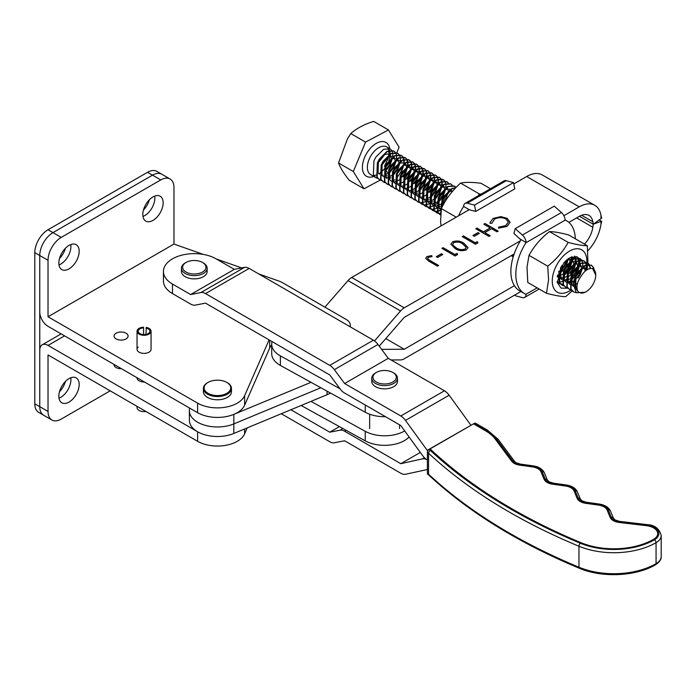 <?xml version="1.0" encoding="UTF-8"?>
<svg xmlns="http://www.w3.org/2000/svg" width="696" height="696" viewBox="0 0 696 696"><rect width="100%" height="100%" fill="white"/><g stroke="black" fill="none" stroke-linecap="round" stroke-linejoin="round"><path stroke-width="1.04" d="M197.594 412.676A28.049 16.191 0 0 0 233.821 414.372L233.821 433.46A28.049 16.191 0 0 1 197.594 431.764A28.049 16.191 0 0 1 189.39 420.314L189.39 410.77A28.049 16.191 180 0 0 197.594 422.22A28.049 16.191 180 0 0 233.821 423.916L320.865 387.75L233.821 423.916A28.049 16.191 180 0 1 197.594 422.22A28.049 16.191 180 0 1 189.39 410.77L189.39 407.934M441.386 253.744L442.743 254.527L437.654 257.459L436.296 256.676L441.386 253.744L442.578 254.623M452.565 241.808C456.776 240.398 460.569 240.886 463.928 243.269L468.077 247.585L466.459 249.838C462.222 251.282 458.386 250.821 454.94 248.455L450.912 244.131L452.565 241.999C456.776 240.59 460.569 241.077 463.928 243.461L463.928 243.269M478.013 232.603L479.37 233.386L474.28 236.327L472.923 235.544L478.013 232.603L479.205 233.482M507.01 226.444L498.475 228.175L498.719 227.114L505.722 225.617L508.298 222.128L505.975 218.996C502.077 217.178 498.24 217.248 494.456 219.205L491.942 223.198L490.115 223.346L490.01 222.52L493.099 218.422L500.859 216.613L507.253 218.37L510.116 222.285L507.01 226.444M374.5 340.927L400.565 310.955A11.684 6.751 -60 0 1 404.245 307.832L520.399 240.807M563.882 215.716L579.229 206.86A31.207 18.018 -60 0 1 594.836 205.32A31.207 18.018 -60 0 1 600.97 215.369L601.718 218.083L593.244 224.251L579.446 216.282L593.244 224.251L592.827 221.728A19.514 11.275 120 0 0 588.99 215.438A19.514 11.275 120 0 0 579.229 216.404L568.884 222.372M594.836 205.32L542.297 174.966A31.207 18.018 120 0 0 526.681 176.506L513.77 183.962M469.252 209.653L351.697 277.486A11.684 6.751 120 0 0 348.017 280.601L324.919 307.171M484.964 223.503L498.188 231.142L496.996 231.829L491.576 228.697L484.79 232.612L490.219 235.744L489.027 236.422L475.812 228.793L476.995 228.105L483.433 231.829L490.219 227.914L483.781 224.19L484.964 223.503L498.023 231.237M477.325 241.608L477.908 242.843L475.464 244.252L462.248 236.614L463.432 235.935L475.298 242.782L477.325 241.608L477.839 242.887M456.985 253.353L457.559 254.588L455.114 255.998L441.899 248.359L443.082 247.672L454.949 254.527L456.985 253.353L457.49 254.623M429.876 260.408L438.671 265.489L437.48 266.168L428.553 261.017L425.665 258.294L427.005 256.563L431.72 255.597L432.042 256.589L428.292 257.381L427.588 258.373L429.876 260.6L438.506 265.585M514.135 253.962L404.245 317.376L379.233 346.138M233.821 414.372L310.999 382.313M600.97 218.222L600.97 215.369M498.519 228.175L498.719 227.114M498.719 227.305L505.722 225.617M505.722 225.809L508.298 222.224M490.01 222.616L493.099 218.422M493.099 218.614L500.859 216.613M500.859 216.804L507.253 218.37M507.253 218.561L510.107 222.381M490.054 235.84L484.79 232.612M475.977 228.888L476.995 228.105M476.995 228.297L483.433 231.829M483.433 232.012L490.219 227.914M483.946 224.286L484.964 223.694M473.089 235.64L478.013 232.795M462.414 236.71L463.432 235.935M463.432 236.127L475.298 242.782M475.298 242.974L477.325 241.799M463.928 243.461L468.077 247.68M450.921 244.226L452.565 241.999M452.739 244.348L453.313 245.758L456.141 247.967C458.751 249.82 461.726 250.255 465.067 249.272L466.207 247.524M465.067 249.081L466.216 247.428L462.753 243.957C460.187 242.051 457.237 241.608 453.879 242.617L452.739 244.252L453.313 245.566L456.141 247.776C458.751 249.629 461.726 250.064 465.067 249.081L465.067 249.272M442.064 248.455L443.082 247.672M443.082 247.863L454.949 254.527M454.949 254.719L456.985 253.544M436.462 256.772L441.386 253.936M425.665 258.381L427.005 256.563M427.005 256.754L431.72 255.597M431.72 255.789L431.981 256.598M427.596 258.468L429.876 260.6M391.074 359.962L400.565 359.919A11.684 6.751 120 0 0 404.245 358.797L520.86 291.502M514.396 285.691L404.245 349.253L385.793 338.595M404.245 349.253L381.608 349.349M587.911 250.751A31.207 18.018 120 0 0 600.97 224.225L601.718 221.398L600.97 221.371L593.244 224.251L592.827 227.261A19.514 11.275 -60 0 1 584.449 244.087M601.718 221.398L598.952 219.797M233.821 433.46L327.077 394.71A46.745 26.987 0 0 0 330.574 393.11M600.97 221.371L600.97 224.225M142.81 214.533A14.372 8.3 120 0 0 145.786 221.111A14.372 8.3 120 0 0 156.87 217.256A14.372 8.3 120 0 0 163.142 202.797A14.372 8.3 120 0 0 160.167 196.211A14.372 8.3 120 0 0 149.083 200.065A14.372 8.3 120 0 0 142.81 214.533M142.967 216.465A14.372 8.3 120 0 0 154.877 198.021A14.372 8.3 120 0 0 154.73 196.089M58.847 263.01A14.372 8.3 120 0 0 61.822 269.587A14.372 8.3 120 0 0 72.906 265.733A14.372 8.3 120 0 0 79.179 251.265A14.372 8.3 120 0 0 76.203 244.688A14.372 8.3 120 0 0 65.119 248.542A14.372 8.3 120 0 0 58.847 263.01M59.003 264.941A14.372 8.3 120 0 0 70.914 246.497A14.372 8.3 120 0 0 70.766 244.566M126.037 333.193A7.012 4.046 0 0 0 118.398 332.314A7.012 4.046 0 0 0 114.066 336.055A7.012 4.046 0 0 0 116.119 338.917A7.012 4.046 0 0 0 123.757 339.796A7.012 4.046 0 0 0 128.09 336.055A7.012 4.046 0 0 0 126.037 333.193M138.208 347.078A7.012 4.046 0 0 0 137.042 349.322A7.012 4.046 0 0 0 139.096 352.185A7.012 4.046 0 0 0 146.734 353.063A7.012 4.046 0 0 0 151.067 349.322L151.067 331.235A7.012 4.046 0 0 0 146.308 327.398L145.934 334.428M110.168 390.83L61.248 419.079A18.696 10.797 -60 0 1 51.895 420.001A18.696 10.797 -60 0 1 48.024 411.44L39.759 406.673A18.696 10.797 120 0 0 43.63 415.234A18.696 10.797 -60 0 1 39.759 406.673L39.759 255.519A18.696 10.797 -60 0 1 52.983 232.612L61.248 237.388A18.696 10.797 120 0 0 48.024 260.287L48.024 316.776L173.965 244.061L203.363 254.423M48.024 316.776L197.603 403.141A28.049 16.191 0 0 0 224.886 407.299A28.049 16.191 0 0 0 244.627 395.667L269.1 339.883M350.045 326.711A14.024 8.1 0 0 0 350.297 325.18A14.024 8.1 0 0 0 346.19 319.447L282.846 282.88A23.377 13.494 0 0 0 278.496 280.906L258.729 273.937M241.686 267.925L216.395 259.016M48.024 260.287L39.759 255.519L39.759 312.008A11.684 6.751 -120 0 0 48.024 326.32L197.603 412.685A28.049 16.191 0 0 0 224.886 416.843A28.049 16.191 0 0 0 244.627 405.211L269.683 348.113A32.721 18.896 180 0 1 271.718 344.798M61.248 237.388L160.75 179.942L152.485 175.166L52.983 232.612L152.485 175.166A18.696 10.797 -60 0 1 161.829 174.244L170.094 179.011A18.696 10.797 120 0 1 173.965 187.572L173.965 244.061M170.094 179.011A18.696 10.797 120 0 0 160.75 179.942M79.179 384.488A14.372 8.3 -60 0 1 72.906 398.947A14.372 8.3 -60 0 1 61.822 402.801A14.372 8.3 -60 0 1 58.847 396.224A14.372 8.3 -60 0 1 65.119 381.756A14.372 8.3 -60 0 1 76.203 377.902A14.372 8.3 -60 0 1 79.179 384.488M70.766 377.78A14.372 8.3 -60 0 1 70.914 379.712A14.372 8.3 -60 0 1 59.003 398.155M114.074 364.46A7.012 4.046 0 0 0 114.066 364.687A7.012 4.046 0 0 0 116.119 367.549A7.012 4.046 0 0 0 121.469 368.723M137.051 377.719A7.012 4.046 0 0 0 137.042 377.945A7.012 4.046 0 0 0 139.096 380.808A7.012 4.046 0 0 0 144.446 381.991M48.024 411.44L48.024 354.951L197.603 441.308A28.049 16.191 0 0 0 224.886 445.475A28.049 16.191 0 0 0 244.627 433.834L247.237 427.883M51.895 420.001L38.672 412.371A18.696 10.797 -60 0 1 34.8 403.81L39.759 406.673L39.759 350.175A11.684 6.751 60 0 1 42.178 344.825A11.684 6.751 60 0 1 48.024 345.407L197.603 431.764A28.049 16.191 0 0 0 234.108 433.338M474.472 205.12L475.76 211.393L514.77 188.877L513.491 182.604L506.305 180.682A7.012 4.046 -120 0 0 504.087 180.882L465.067 203.397A7.012 4.046 60 0 1 467.294 203.197L474.472 205.12L513.491 182.604M475.76 211.393L468.399 209.566A42.073 24.299 120 0 0 467.851 210.453M458.603 215.795A42.073 24.299 120 0 1 463.44 206.703L463.614 206.434A7.012 4.046 60 0 1 465.067 203.397M469.147 209.618L463.614 206.434M427.396 473.35A8.178 4.724 180 0 1 428.562 474.202A2.34 1.627 133 0 0 428.954 475.203L427.875 474.42A2.34 1.349 -60 0 1 427.396 473.35L427.396 452.357A2.34 1.349 -60 0 1 429.049 449.494L429.876 449.016A11.684 6.751 180 0 1 431.546 450.234A561.011 323.892 0 0 0 511.621 508.619A561.011 323.892 0 0 0 581.003 542.68A56.315 32.512 0 0 0 653.579 539.339A14.024 8.1 0 0 0 657.694 533.615A14.024 8.1 0 0 0 646.471 525.68L619.205 522.47A11.684 6.751 180 0 1 613.272 520.625A11.684 6.751 180 0 1 610.166 517.424L607.121 510.081A11.684 6.751 0 0 0 598.49 505.087L585.762 503.321A11.684 6.751 180 0 1 580.229 501.529A11.684 6.751 180 0 1 577.132 498.336L574.078 490.985A11.684 6.751 0 0 0 565.448 485.999L552.72 484.225A11.684 6.751 180 0 1 547.187 482.441A11.684 6.751 180 0 1 544.089 479.24L541.036 471.888A11.684 6.751 0 0 0 532.405 466.903L519.677 465.137A11.684 6.751 180 0 1 514.144 463.345A11.684 6.751 180 0 1 511.673 461.23L495.23 439.098A46.745 26.987 0 0 0 485.338 430.659L473.532 423.838L429.876 449.016A11.684 6.751 180 0 1 431.546 450.234A561.011 323.892 0 0 0 511.621 508.619A561.011 323.892 0 0 0 581.003 542.68A56.315 32.512 0 0 0 653.579 539.339A14.024 8.1 0 0 0 657.694 533.615A14.024 8.1 0 0 0 646.471 525.68M473.532 423.838L474.359 423.359A2.34 1.349 -60 0 1 475.525 423.246L487.33 430.067A2.34 1.349 -60 0 0 486.165 430.18L474.359 423.359M427.396 469.53L405.49 474.254A11.684 6.742 60 0 1 400.783 473.237L344.616 440.777L334.341 442.778A11.693 6.742 60 0 1 329.747 441.734L281.297 413.737M427.883 450.721L427.214 450.338L471.053 425.265M427.214 450.338L405.49 420.393A11.684 6.742 -120 0 0 400.783 415.982L344.616 383.522L334.341 369.646A11.693 6.742 -120 0 0 329.747 365.383L205.511 293.59A11.693 6.742 -120 0 0 200.918 292.546L190.643 294.547L172.469 284.046A30.85 17.818 180 0 1 163.447 271.449A30.85 17.818 180 0 1 182.5 254.988A30.85 17.818 180 0 1 216.125 258.86L234.3 269.361L244.574 267.368A11.693 6.742 60 0 1 249.168 268.412L373.404 340.205A11.693 6.742 60 0 1 377.989 344.468L388.272 358.344L444.44 390.804A11.684 6.742 60 0 1 449.146 395.215L470.87 425.16M290.902 409.744L329.747 432.19L340.022 430.189A11.684 6.742 60 0 1 344.616 431.233L400.783 463.693L422.515 458.864A11.684 6.742 60 0 1 427.214 459.882A11.684 6.742 -120 0 1 422.515 455.471L400.783 425.526L344.616 393.066A11.684 6.742 -120 0 1 340.022 388.803L329.747 374.926L205.511 303.134L195.237 305.126A11.684 6.742 -120 0 1 190.643 304.082L172.469 293.582L172.469 284.046M400.783 463.693L420.314 452.435M329.747 432.19L339.413 426.613M429.049 449.494A10.518 6.073 180 0 1 430.546 450.59A2.34 1.627 133 0 0 428.562 453.209L428.562 474.202A564.517 325.919 0 0 0 509.133 532.953A564.517 325.919 0 0 0 578.959 567.223A59.821 34.539 0 0 0 656.058 563.673A17.53 10.118 0 0 0 661.2 556.513L661.2 535.52A17.53 10.118 180 0 1 656.058 542.68L656.058 563.673L656.058 542.68A59.821 34.539 180 0 1 578.959 546.23A564.517 325.919 180 0 1 509.133 511.96A564.517 325.919 180 0 1 428.562 453.209A8.178 4.724 0 0 0 427.396 452.357M190.643 294.547L234.3 269.361M344.616 383.522L388.272 358.344M163.447 271.449L163.447 280.993A30.85 17.818 0 0 0 172.469 293.582M396.781 152.789L399.104 147.204L388.446 129.934L365.557 142.097L350.775 133.554L347.374 139.043L338.543 162.977C340.187 167.597 343.737 173.347 349.201 180.238L363.982 188.773L380.233 180.142M592.139 285.769A13.676 7.9 120 0 0 595.741 275.007A13.676 7.9 120 0 0 592.583 268.569C588.52 267.96 584.692 270.5 581.099 276.19C577.141 281.802 576.036 286.769 577.758 291.085A13.676 7.9 120 0 0 586.076 291.746A13.676 7.9 120 0 0 592.139 285.769M595.741 275.007L592.583 268.569M396.555 159.514L394.127 166.849L388.568 174.2M387.133 175.401L385.462 176.566M377.806 178.394L375.927 177.68L373.361 174.957L373.935 160.889L375.823 157.157L383.661 149.257L390.038 148.848L391.543 150.232M392.753 157.322L390.325 164.656L385.688 171.103L386.01 169.45L389.377 164.943L391.317 158.558M391.57 170.207L389.134 173.095L388.142 172.521M387.785 172.312L385.688 171.103M591.47 265.202L584.727 265.402L576.888 273.302L573.278 283.69A16.008 9.248 -60 0 1 576.436 274.955L585.084 265.611L591.47 265.202L593.601 267.682L594.184 269.665M576.14 292.668L573.548 291.841L570.981 289.11L571.564 275.05L573.452 271.31L581.282 263.419L587.668 263.01L589.173 264.384M573.373 291.728L570.624 288.901L571.198 274.842L573.086 271.109L580.925 263.21L587.311 262.801L588.938 264.367M571.633 290.363L569.746 289.64L567.179 286.917L567.762 272.849L569.65 269.117L577.48 261.226L583.866 260.817L585.371 262.192M569.572 289.536L566.822 286.709L567.397 272.649L569.284 268.908L577.123 261.017L583.509 260.608L585.145 262.175M567.832 288.161L565.952 287.448L563.386 284.725L563.96 270.657L565.848 266.925L573.687 259.025L580.064 258.616L581.569 260M565.77 287.344L563.02 284.516L563.603 270.448L565.483 266.716L573.321 258.816L579.881 258.52M564.03 285.969L562.15 285.256L559.584 282.524L560.558 267.551M561.968 285.142L559.219 282.315L558.818 271.04M560.228 283.777L558.775 283.281M513.631 255.458L513.274 254.466M513.518 255.789L513.03 254.605M513.169 256.937L511.325 255.589M513.178 256.894L511.229 255.641M513.309 255.336L511.717 255.362M513.204 255.093L512.03 255.18M440.855 211.941L442.343 200.404L444.231 196.672L452.069 188.773L455.776 187.737M440.768 212.732L441.986 200.196L443.874 196.463L451.704 188.564L455.967 187.537M440.533 215.003L437.967 212.271L438.541 198.212L440.429 194.48L448.267 186.58L454.653 186.171L456.063 187.433M440.168 214.794L437.601 212.062L438.184 198.003L440.072 194.271L447.902 186.371L454.288 185.963L455.923 187.529M440.672 213.663L438.828 213.568M438.611 213.524L436.731 212.802L434.165 210.079L434.739 196.02L436.627 192.279L444.466 184.388L450.851 183.979L452.348 185.353M440.699 213.42L438.689 213.394M438.471 213.359L436.375 212.593L433.808 209.87L434.382 195.811L436.27 192.07L444.109 184.179L450.486 183.77L452.122 185.336M441.081 210.262L440.611 210.479M440.298 210.618L437.558 211.393M437.297 211.427L435.026 211.367M434.817 211.323L432.929 210.61L430.363 207.886L430.937 193.819L432.825 190.086L440.664 182.187L447.05 181.786L448.555 183.161M441.151 209.835L440.585 210.122M440.255 210.27L437.462 211.149M437.201 211.184L434.887 211.192M434.669 211.158L432.573 210.401L430.006 207.678L430.58 193.61L432.468 189.877L440.307 181.978L446.693 181.578L448.32 183.144M445.144 201.144L441.777 204.929M440.342 206.138L436.818 208.287M436.496 208.426L433.756 209.2M433.495 209.235L431.233 209.174M431.015 209.131L429.127 208.417L426.561 205.685L427.144 191.626L429.032 187.894L436.862 179.994L443.248 179.585L444.753 180.969M428.954 208.304L426.204 205.477L426.779 191.417L428.666 187.685L436.505 179.786L442.891 179.377L444.518 180.943M445.962 188.05L443.535 195.393L441.342 198.952L436.984 203.589M436.54 203.945L433.016 206.086M432.695 206.225L429.954 207.008M429.693 207.034L427.431 206.982M427.214 206.938L425.326 206.216L422.759 203.493L423.342 189.434L425.23 185.693L433.06 177.802L439.446 177.393L440.951 178.768M425.152 206.112L422.402 203.284L422.977 189.225L424.865 185.484L432.703 177.593L439.089 177.184L440.725 178.75M442.16 185.858L439.733 193.201L434.173 200.544M432.747 201.744L429.215 203.893M428.893 204.032L426.152 204.807M425.9 204.841L423.629 204.781M423.412 204.737L421.532 204.024L418.966 201.301L419.54 187.233L421.428 183.5L429.267 175.601L435.644 175.201L437.149 176.575M421.35 203.919L418.6 201.092L419.183 187.024L421.071 183.292L428.901 175.392L435.287 174.992L436.923 176.558M438.358 183.666L435.931 191L430.372 198.343M428.945 199.552L425.413 201.701M425.099 201.84L422.359 202.614M422.098 202.649L419.827 202.588M419.61 202.545L417.731 201.831L415.164 199.1L415.738 185.04L417.626 181.299L425.465 173.408L431.851 172.999L433.347 174.383M417.548 201.718L414.799 198.891L415.381 184.831L417.269 181.099L425.099 173.2L431.485 172.791L433.121 174.357M415.808 200.352L413.929 199.63L411.362 196.907L411.936 182.848L413.824 179.107L421.663 171.216L428.049 170.807L429.545 172.182M413.746 199.526L411.005 196.698L411.58 182.639L413.467 178.898L421.306 171.007L427.683 170.598L429.319 172.164M412.015 198.151L410.127 197.438L407.56 194.715L408.134 180.647L410.022 176.915L417.861 169.015L424.247 168.615L425.752 169.989M409.953 197.333L407.204 194.506L407.778 180.438L409.666 176.706L417.504 168.806L423.881 168.406L425.517 169.972M426.961 177.08L424.534 184.414L418.975 191.757M417.539 192.966L415.869 194.123M408.213 195.959L406.325 195.245L403.758 192.514L404.341 178.454L406.229 174.713L414.059 166.822L420.445 166.414L421.95 167.788M406.151 195.132L403.402 192.305L403.976 178.246L405.864 174.513L413.702 166.614L420.088 166.205L421.715 167.771M423.159 174.879L420.732 182.221L415.173 189.564M413.737 190.774L412.067 191.931M404.411 193.766L402.523 193.044L399.956 190.321L400.539 176.253L402.427 172.521L410.257 164.63L416.643 164.221L418.148 165.596M402.349 192.94L399.6 190.112L400.174 176.053L402.062 172.312L409.9 164.421L416.286 164.012L417.922 165.578M400.609 191.565L398.73 190.852L396.163 188.129L396.737 174.061L398.625 170.329L406.464 162.429L412.841 162.029L414.346 163.403M398.547 190.748L395.798 187.92L396.381 173.852L398.269 170.12L406.099 162.22L412.484 161.82L414.12 163.386M396.807 189.373L394.928 188.659L392.361 185.928L392.935 171.869L394.823 168.127L402.662 160.237L409.039 159.828L410.544 161.202M394.745 188.546L391.996 185.719L392.579 171.66L394.467 167.927L402.297 160.028L408.683 159.619L410.318 161.185M393.005 187.18L391.126 186.458L388.559 183.735L389.134 169.667L391.022 165.935L398.86 158.044L405.246 157.635L406.742 159.01M390.943 186.354L388.203 183.526L388.777 169.467L390.665 165.726L398.504 157.835L404.881 157.426L406.516 158.993M389.212 184.979L387.324 184.266L384.757 181.543L385.332 167.475L387.22 163.743L395.058 155.843L401.444 155.434L402.94 156.817M387.15 184.162L384.401 181.334L384.975 167.266L386.863 163.534L394.702 155.634L401.079 155.234L402.714 156.8M404.159 163.908L401.723 171.242L396.172 178.585M394.736 179.794L393.066 180.951M385.41 182.787L383.522 182.074L380.956 179.342L381.538 165.283L383.426 161.542L391.256 153.651L397.642 153.242L399.147 154.616M383.348 181.96L380.599 179.133L381.173 165.074L383.061 161.341L390.9 153.442L397.285 153.033L398.912 154.599M400.357 161.707L397.929 169.05L392.37 176.393M390.935 177.593L389.264 178.759M381.608 180.595L379.72 179.873L377.154 177.149L377.737 163.081L379.625 159.349L387.454 151.458L393.84 151.049L395.345 152.424M379.546 179.768L376.797 176.941L377.371 162.881L379.259 159.14L387.098 151.249L393.484 150.841L395.119 152.407M591.104 265.002L593.236 267.473L593.792 269.282M589.303 264.576L590.504 268.491M589.068 264.567L590.156 268.543M585.501 262.383L586.467 264.697M586.528 265.002L586.441 270.144M585.266 262.375L586.171 264.793M586.223 265.106L585.971 270.474M581.699 260.191L582.665 262.505M582.726 262.81L582.848 266.559M582.778 267.09L580.351 274.424L578.159 277.982M576.671 256.685L577.767 257.798M577.898 257.99L578.863 260.304M578.933 260.608L579.046 264.367M578.976 264.889L576.549 272.232L574.357 275.79M576.479 256.606L577.541 257.781M577.663 257.981L578.567 260.4M578.628 260.722L578.62 264.68M578.533 265.254L576.192 272.023L574 275.581M574.383 256.267L575.061 258.112M575.131 258.416L575.244 262.175M575.183 262.697L572.747 270.031L570.555 273.589M571.451 256.981L571.442 259.973M571.381 260.504L568.945 267.838L566.753 271.397M571.129 257.12L571.016 260.295M570.929 260.861L568.588 267.629L566.396 271.188M566.883 259.86L564.787 265.437L562.594 268.995M444.883 181.151L445.849 183.474M445.91 183.77L446.023 187.529M441.081 178.959L442.047 181.273M442.108 181.578L442.23 185.336M440.846 178.95L441.751 181.369M441.812 181.682L441.803 185.649M441.438 187.529L439.376 192.992L437.175 196.55M437.279 176.767L438.245 179.081M438.306 179.385L438.428 183.135M437.045 176.758L437.949 179.176M438.01 179.49L438.001 183.457M437.915 184.022L435.574 190.791L433.382 194.349M433.478 174.566L434.443 176.888M434.513 177.184L434.626 180.943M434.556 181.465L432.129 188.807L429.937 192.366M433.243 174.557L434.147 176.975M434.208 177.297L434.2 181.264M434.113 181.83L431.772 188.599L429.58 192.157M429.676 172.373L430.641 174.687M430.711 174.992L430.824 178.75M430.763 179.272L428.327 186.606L426.135 190.173M429.449 172.364L430.345 174.783M430.406 175.096L430.398 179.063M430.311 179.629L427.97 186.406L425.778 189.964M425.882 170.181L426.839 172.495M426.909 172.799L427.022 176.549M425.647 170.172L426.552 172.591M426.605 172.904L426.596 176.871M426.509 177.436L424.168 184.205L421.976 187.763M422.08 167.98L423.046 170.303M423.107 170.598L423.22 174.357M421.846 167.971L422.75 170.389M422.803 170.711L422.803 174.67M422.707 175.244L420.367 182.013L418.174 185.571M418.279 165.787L419.244 168.101M419.305 168.406L419.427 172.164M419.357 172.686L416.93 180.02L414.738 183.587M418.044 165.779L418.949 168.197M419.009 168.51L419.001 172.477M418.914 173.043L416.573 179.82L414.372 183.379M414.477 163.595L415.442 165.909M415.503 166.214L415.625 169.963M415.555 170.494L413.128 177.828L410.936 181.386M414.242 163.586L415.147 166.005M415.207 166.318L415.199 170.285M415.112 170.851L412.772 177.619L410.579 181.178M410.675 161.394L411.64 163.708M411.71 164.012L411.823 167.771M411.754 168.293L409.326 175.636L407.134 179.194M410.44 161.385L411.345 163.804M411.406 164.126L411.397 168.084M411.31 168.658L408.97 175.427L406.777 178.985M406.873 159.201L407.839 161.516M407.908 161.82L408.021 165.578M407.96 166.1L405.524 173.434L403.332 177.001M406.647 159.193L407.543 161.611M407.604 161.924L407.595 165.892M407.508 166.457L405.168 173.234L402.975 176.793M403.08 157.009L404.037 159.323M404.106 159.628L404.219 163.377M402.845 157L403.75 159.419M403.802 159.732L403.793 163.699M403.706 164.265L401.366 171.033L399.173 174.592M399.278 154.808L400.243 157.122M400.304 157.426L400.418 161.185M395.476 152.615L396.442 154.93M396.502 155.234L396.616 158.993M391.674 150.423L392.64 152.737M392.701 153.042L392.822 156.791M577.758 291.085C574.261 287.361 573.826 281.984 576.436 274.955M573.278 283.69L576.218 292.729L585.118 292.294L586.076 291.746M365.557 142.097L353.324 171.512L363.982 188.773M353.324 171.512L338.543 162.977M388.446 129.934L373.665 121.4C364.208 124.332 356.578 128.386 350.775 133.554M576.984 288.353L575.731 286.813L575.949 276.756L582.648 268.412L588.181 269.178M576.932 287.222L575.331 287.152M573.243 286.204L571.929 284.62L572.147 274.555L578.846 266.211L583.57 266.072M583.857 266.324L584.692 267.569L585.092 271.179M577.48 283.333L574.835 284.655M573.208 285.012L569.763 284.246M569.406 283.977L568.127 282.428L568.354 272.362L575.053 264.019L579.768 263.871M580.055 264.123L581.351 267.777M581.343 268.325L579.403 274.711L574.966 280.183M573.695 281.132L569.763 282.776M569.398 282.82L565.97 282.045M565.604 281.784L564.326 280.227L564.552 270.17L571.251 261.827L575.966 261.679M576.253 261.931L577.549 265.576M577.541 266.133L575.601 272.51L570.381 278.6M569.893 278.939L565.961 280.575M565.596 280.627L562.168 279.853M561.803 279.583L560.524 278.035L560.75 267.969L562.081 265.228M566.448 260.243L567.449 259.625L572.164 259.486M572.46 259.738L573.748 263.384M573.739 263.932L571.799 270.318L566.579 276.408M566.092 276.747L562.159 278.383M561.794 278.435L558.366 277.66M558.001 277.391L557.235 276.616M569.171 258.181L569.954 261.191M569.946 261.74L567.997 268.125L562.777 274.207M562.29 274.546L558.357 276.19M566.031 260.626L564.195 265.924L558.975 272.014M441.89 207.521L442.934 199.917L449.633 191.574L452.922 190.834M440.185 209.339L438.906 207.782L439.132 197.716L445.832 189.382L450.547 189.234M450.843 189.486L452.017 191.896M441.725 207.852L440.542 208.13M440.176 208.182L436.749 207.408M436.383 207.138L435.104 205.59L435.331 195.524L442.03 187.18L446.745 187.033M447.041 187.285L448.337 190.939M448.328 191.487L446.38 197.873L441.16 203.954M440.672 204.293L436.749 205.938M436.375 205.981L432.947 205.207M432.581 204.946L431.311 203.389L431.529 193.331L438.228 184.988L442.952 184.84M443.239 185.093L444.535 188.746M444.526 189.295L442.586 195.672L437.366 201.762M436.87 202.101L432.947 203.745M432.573 203.789L429.145 203.014M428.788 202.754L427.509 201.196L427.727 191.13L434.435 182.796L439.15 182.648M439.437 182.9L440.733 186.545M440.725 187.094L438.785 193.479L433.565 199.569M433.077 199.909L429.145 201.544M428.78 201.596L425.343 200.822M424.986 200.552L423.707 199.004L423.934 188.938L430.633 180.595L435.348 180.447M435.635 180.699L436.931 184.353M436.923 184.901L434.983 191.287L429.763 197.368M429.275 197.708L425.343 199.352M424.978 199.395L421.55 198.621M421.184 198.36L419.905 196.803L420.132 186.745L426.831 178.402L431.546 178.254M431.833 178.507L433.13 182.161M433.121 182.709L431.181 189.086L425.961 195.176M425.474 195.515L421.541 197.159M421.176 197.203L417.748 196.429M417.382 196.168L416.104 194.61L416.33 184.544L423.029 176.21L427.744 176.062M428.04 176.314L429.328 179.959M429.319 180.508L427.379 186.893L422.159 192.983M421.672 193.323L417.739 194.958M417.374 195.011L413.946 194.236M413.581 193.966L412.302 192.418L412.528 182.352L419.227 174.009L423.942 173.861M424.238 174.113L425.534 177.767M425.526 178.315L423.577 184.701L418.357 190.782M417.87 191.122L413.937 192.766M413.572 192.809L410.144 192.035M409.779 191.774L408.509 190.217L408.726 180.16L415.425 171.816L420.14 171.668M420.436 171.921L421.733 175.575M421.724 176.123L419.784 182.5L414.564 188.59M414.068 188.929L410.144 190.573M409.77 190.617L406.342 189.843M405.986 189.582L404.707 188.024L404.924 177.959L411.632 169.624L416.347 169.476M416.634 169.728L417.931 173.374M417.922 173.922L415.982 180.308L410.762 186.398M410.266 186.737L406.342 188.372M405.968 188.425L402.54 187.65M402.184 187.381L400.905 185.832L401.131 175.766L407.83 167.423L412.545 167.275M412.832 167.527L414.129 171.181M414.12 171.729L412.18 178.115L406.96 184.196M406.473 184.536L402.54 186.18M402.175 186.224L398.747 185.449M398.382 185.188L397.103 183.631L397.329 173.574L404.028 165.23L408.743 165.083M409.03 165.335L410.327 168.989M410.318 169.537L408.378 175.914L403.158 182.004M402.671 182.343L398.738 183.979M398.373 184.031L394.945 183.257M394.58 182.987L393.301 181.439L393.527 171.373L400.226 163.029L404.941 162.89M405.237 163.142L406.525 166.788M406.516 167.336L404.576 173.722L399.356 179.812M398.869 180.151L394.936 181.786M394.571 181.839L391.143 181.064M390.778 180.795L389.499 179.246L389.725 169.18L396.424 160.837L401.14 160.689M386.976 178.602L385.706 177.045L385.923 166.988L392.622 158.644L397.338 158.497M397.634 158.749L398.93 162.394M398.921 162.951L396.972 169.328L391.761 175.418M391.265 175.757L387.341 177.393M386.967 177.445L383.54 176.671M383.183 176.401L381.904 174.853L382.121 164.787L388.82 156.443L393.545 156.304M393.832 156.556L395.128 160.202M395.119 160.75L393.179 167.136L387.959 173.226M387.463 173.565L384.914 174.853M383.165 175.253L382.147 175.27M379.381 174.209L378.102 172.66L378.328 162.594L385.027 154.251L389.743 154.103M390.03 154.355L391.326 158.009M185.78 271.875A11.684 6.751 0 0 0 202.301 272.171A11.684 6.751 0 0 0 202.814 262.636A11.684 6.751 0 0 0 202.562 262.479A11.684 6.751 0 0 0 186.032 262.479A11.684 6.751 0 0 0 185.78 271.875M203.11 262.801A12.859 7.421 180 0 1 203.389 262.957A12.859 7.421 180 0 1 203.667 263.123A12.859 7.421 180 0 1 207.156 268.204A12.859 7.421 180 0 1 199.03 275.111A12.859 7.421 180 0 1 184.927 273.284A12.859 7.421 180 0 1 181.439 268.204A12.859 7.421 180 0 1 185.206 262.957L186.032 262.479M207.156 268.204L207.156 271.449A12.859 7.421 180 0 1 199.03 278.356A12.859 7.421 180 0 1 184.927 276.53A12.859 7.421 180 0 1 181.439 271.449L181.439 268.204M65.433 248.22A14.607 8.43 -60 0 1 59.499 258.494M149.396 199.743A14.607 8.43 -60 0 1 143.463 210.018M65.433 381.434A14.607 8.43 -60 0 1 59.499 391.709M34.8 403.81L34.8 252.648A18.696 10.797 -60 0 1 48.024 229.75L147.526 172.304A18.696 10.797 -60 0 1 156.87 171.381L161.829 174.244A18.696 10.797 -60 0 0 152.485 175.166L147.526 172.304M34.8 252.648L39.759 255.519A18.696 10.797 -60 0 1 52.983 232.612L48.024 229.75M456.211 217.178L441.36 208.6L440.585 221.424L441.038 225.93M490.454 188.746L480.98 183.274C472.34 182.126 465.528 182.065 460.561 183.091C452.322 190.443 445.918 198.943 441.36 208.6M478.37 195.715L479.274 193.897L460.561 183.091M479.274 193.897L481.127 194.123M272.075 341.606A28.049 16.191 0 0 0 271.718 344.181L271.718 353.725A28.049 16.191 0 0 0 280.392 365.435L365.243 412.232A28.049 16.191 0 0 0 385.523 416.704M271.718 344.181A28.049 16.191 0 0 0 280.392 355.891L339.996 388.76M301.124 405.49L365.243 440.855A28.049 16.191 0 0 0 409.126 437.018M310.999 401.392L365.243 431.311L365.243 440.855M404.698 430.911A28.049 16.191 180 0 1 365.243 431.311M376.092 381.852A11.684 6.751 0 0 0 392.614 382.156A11.684 6.751 0 0 0 393.136 372.612A11.684 6.751 0 0 0 392.883 372.464A11.684 6.751 0 0 0 376.353 372.464A11.684 6.751 0 0 0 376.092 381.852M393.423 372.786A12.859 7.421 180 0 1 393.71 372.943A12.859 7.421 180 0 1 393.988 373.108A12.859 7.421 180 0 1 397.468 378.189A12.859 7.421 180 0 1 389.351 385.088A12.859 7.421 180 0 1 375.24 383.27A12.859 7.421 180 0 1 371.76 378.189A12.859 7.421 180 0 1 375.527 372.943L376.353 372.464M397.468 378.189L397.468 381.434A12.859 7.421 180 0 1 389.351 388.333A12.859 7.421 180 0 1 375.24 386.515A12.859 7.421 180 0 1 371.76 381.434L371.76 378.189M524.54 293.625L519.581 290.763A42.073 24.299 -60 0 1 520.947 239.92L513.935 233.447L515.223 228.662L522.4 235.03A7.012 4.046 60 0 1 526.072 242.504L525.898 242.782A42.073 24.299 -60 0 0 524.54 293.625A42.073 24.299 -60 0 0 525.898 294.312L526.072 294.391A7.012 4.046 60 0 1 524.627 297.427A7.012 4.046 60 0 1 522.4 297.627L515.223 295.696L515.049 294.852M565.091 219.866L566.631 220.762A42.073 24.299 -60 0 0 565.265 220.066L565.091 219.997A7.012 4.046 -120 0 0 561.42 212.515L554.233 206.147L515.223 228.662M566.631 220.762A42.073 24.299 -60 0 1 575.322 238.815M520.547 239.311L526.072 242.504M212.341 394.98A13.32 7.691 0 0 0 228.514 392.144A13.32 7.691 0 0 0 226.861 382.435A13.32 7.691 0 0 0 222.529 380.764A13.32 7.691 0 0 0 208.017 382.435A13.32 7.691 0 0 0 212.341 394.98M227.105 382.574A14.024 8.1 180 0 1 227.357 382.722A14.024 8.1 180 0 1 231.464 388.446A14.024 8.1 180 0 1 212.08 395.928A14.024 8.1 180 0 1 203.415 388.446A14.024 8.1 180 0 1 207.521 382.722A14.024 8.1 180 0 1 207.773 382.574M231.464 388.446L231.464 391.691A14.024 8.1 180 0 1 212.08 399.173A14.024 8.1 180 0 1 203.415 391.691L203.415 388.446M145.934 328.042A5.846 3.376 180 0 1 149.892 331.235A5.846 3.376 180 0 1 149.588 332.323A5.846 3.376 180 0 1 143.098 334.558A5.846 3.376 180 0 1 138.208 331.235A5.846 3.376 180 0 1 138.521 330.148A5.846 3.376 180 0 1 143.585 327.868L143.489 327.198A7.012 4.046 0 0 0 137.416 329.93A7.012 4.046 0 0 0 137.042 331.235A7.012 4.046 0 0 0 142.906 335.228A7.012 4.046 0 0 0 150.693 332.54A7.012 4.046 0 0 0 151.067 331.235M137.042 406.342L137.042 407.578A7.012 4.046 0 0 0 145.925 411.475M143.585 327.868L143.585 334.593M559.01 283.429L560.428 283.977M560.637 284.029L562.855 284.177M568.101 282.385L569.476 281.48M569.893 281.167L578.68 268.534L579.533 264.48M579.925 264.21L577.819 271.858M575.609 275.668L569.841 281.68M569.441 281.967L568.284 282.698M560.576 284.133L557.105 281.593M576.131 262.018L574.017 269.665M571.808 273.476L566.039 279.488M565.639 279.775L562.342 281.523M562.037 281.628L559.41 282.193M559.166 282.202L557.487 282.098M560.506 277.991L561.881 277.086M563.368 275.903L571.085 264.141L571.929 260.095M572.147 261.418L570.215 267.473M568.014 271.283L563.377 276.408M561.837 277.574L560.68 278.304M557.487 275.303L558.079 274.894M559.567 273.702L567.284 261.948L567.919 259.399M568.423 258.668L566.413 265.272M564.212 269.082L558.436 275.094M558.035 275.381L557.383 275.807M575.679 262.723L575.731 262.288M575.766 261.809L575.514 258.294M575.444 258.007L574.705 256.267M574.94 256.276L575.722 257.938M575.801 258.216L576.149 261.565M571.964 259.608L571.86 256.815M572.164 256.702L572.347 259.364M587.346 245.758L568.632 234.944C560.393 232.751 553.999 231.629 549.431 231.594C540.792 238.363 533.98 246.288 529.012 255.354L527.011 267.247L527.785 282.472L546.499 293.277L548.578 279.705L547.726 266.168C556.374 259.39 563.177 251.474 568.154 242.399C576.392 244.6 582.787 245.723 587.346 245.758L587.946 263.184M586.571 264.671A24.438 14.111 120 0 0 586.763 262.888A24.438 14.111 120 0 0 586.78 262.618M586.78 262.54A24.438 14.111 120 0 0 570.946 250.334A24.438 14.111 120 0 0 552.328 279.183A24.438 14.111 120 0 0 570.885 290.154M584.892 271.353A24.438 14.111 120 0 0 586.337 266.055M581.882 260.034L570.163 257.624A16.008 9.248 -60 0 0 563.569 263.375L557.226 282.385L561.011 288.083L567.927 288.275M529.012 255.354L547.726 266.168M549.431 231.594L568.154 242.399M587.937 263.245L587.807 264.41M587.772 264.68L586.867 269.874M572.695 290.502L565.691 296.635C561.228 296.618 554.825 295.495 546.499 293.277M579.568 264.001L579.316 260.487M579.237 260.2L578.211 258.016M578.072 257.842L576.923 256.807M570.163 257.624L577.106 256.911L578.289 257.877M578.428 258.051L579.516 260.139M579.603 260.408L579.951 263.758M404.245 307.832L351.697 277.486M579.229 206.86L526.681 176.506M592.827 221.728L581.63 215.264M400.565 310.955L348.017 280.601M592.827 227.261L576.627 217.909M327.077 391.178L327.077 394.71M197.603 403.141L197.603 412.685M244.627 395.667L244.627 405.211M269.683 340.214L269.683 348.113M48.024 345.407L64.554 335.863M197.603 441.308L197.603 431.764M244.627 433.834L244.627 428.971M467.294 203.197L506.305 180.682M430.546 450.59A562.177 324.571 0 0 0 510.794 509.098A562.177 324.571 0 0 0 580.325 543.228A57.49 33.191 0 0 0 654.405 539.818A15.19 8.77 0 0 0 658.216 531.091A15.19 8.77 0 0 0 646.706 525.019L619.431 521.809A10.518 6.073 180 0 1 614.098 520.147A10.518 6.073 180 0 1 611.305 517.276L608.26 509.924A12.859 7.421 0 0 0 598.76 504.435L586.032 502.669A10.518 6.073 180 0 1 581.056 501.059A10.518 6.073 180 0 1 578.263 498.179L575.218 490.828A12.859 7.421 0 0 0 565.717 485.338L552.989 483.572A10.518 6.073 180 0 1 548.013 481.963A10.518 6.073 180 0 1 545.22 479.083L542.175 471.731A12.859 7.421 0 0 0 532.675 466.25L519.956 464.476A10.518 6.073 180 0 1 514.97 462.866A10.518 6.073 180 0 1 512.743 460.97L496.309 438.828A47.92 27.666 0 0 0 486.165 430.18M519.956 464.476A2.34 0.444 -82.1 0 1 520.277 464.075L532.997 465.842A2.34 0.444 -82.1 0 0 532.675 466.25M422.515 458.864L424.456 457.742M344.616 431.233L346.173 430.337M340.022 430.189L342.902 428.536M552.989 483.572A2.34 0.444 -82.1 0 1 553.311 483.163L566.039 484.938A2.34 0.444 -82.1 0 0 565.717 485.338M586.032 502.669A2.34 0.444 -82.1 0 1 586.354 502.26L599.082 504.026A2.34 0.444 -82.1 0 0 598.76 504.435M619.431 521.809L619.71 521.391L646.976 524.601L646.706 525.019M428.954 475.203C451.948 496.613 478.839 516.223 509.62 534.023C531.292 546.543 554.555 557.966 579.429 568.284A2.34 1.114 112.5 0 1 578.959 567.223L578.959 546.23A2.34 1.114 112.5 0 1 580.325 543.228M200.918 292.546L244.574 267.368M205.511 293.59L249.168 268.412M329.747 365.383L373.404 340.205M334.341 369.646L377.989 344.468M400.783 415.982L444.44 390.804M405.49 420.393L449.146 395.215M656.058 542.68A2.34 1.349 -119.8 0 0 654.405 539.818A2.34 1.349 60 0 1 656.058 542.68M611.305 517.276A2.34 1.853 -22.5 0 1 613.463 518.285L615.264 520.034L619.71 521.391M608.26 509.924A2.34 1.853 -22.5 0 1 610.418 510.934L613.463 518.285M578.263 498.179A2.34 1.853 -22.5 0 1 580.42 499.189L582.221 500.937L586.354 502.26M575.218 490.828A2.34 1.853 -22.5 0 1 577.375 491.837L580.42 499.189M545.22 479.083A2.34 1.853 -22.5 0 1 547.387 480.101L549.179 481.85L553.311 483.163M542.175 471.731A2.34 1.853 -22.5 0 1 544.333 472.749L547.387 480.101M512.743 460.97A2.34 1.757 -36.6 0 1 514.622 461.483L516.136 462.753L520.277 464.075M496.309 438.828A2.34 1.757 -36.6 0 1 498.179 439.35L514.622 461.483M661.2 556.513C661.418 559.349 659.538 562.098 655.571 564.743A2.34 1.349 60 0 0 656.058 563.673A2.34 1.349 60.2 0 1 655.571 564.752L655.571 564.743C635.857 576.462 601.988 578.002 579.429 568.284M373.787 176.445A19.514 11.275 -60 0 1 362.842 171.025A19.514 11.275 -60 0 1 367.549 151.946A19.514 11.275 -60 0 1 389.803 148.718M385.801 166.866A16.008 9.248 120 0 0 388.377 161.977M388.881 160.628A16.008 9.248 120 0 0 390.021 154.364M390.012 153.938A16.008 9.248 120 0 0 389.508 150.658M389.412 150.388A16.008 9.248 120 0 0 388.246 148.257M390.038 148.848L386.698 146.926A16.008 9.248 120 0 0 371.586 154.712A16.008 9.248 120 0 0 370.681 174.653L375.927 177.68M373.613 175.401A16.008 9.248 120 0 0 376.04 175.027M378.885 173.748A16.008 9.248 120 0 0 379.363 173.452M379.729 173.208A16.008 9.248 120 0 0 384.401 168.789M280.392 355.891L280.392 365.435M365.243 404.985L365.243 412.232M561.42 212.515L522.4 235.03M565.265 220.066L525.898 242.782M537.103 287.857L525.898 294.312M350.297 325.18L350.297 326.85M61.126 333.889L42.178 344.825M661.2 535.52C659.338 528.551 654.597 524.914 646.976 524.601M610.418 510.934C608.513 507.149 604.737 504.852 599.082 504.026M577.375 491.837C575.47 488.061 571.694 485.756 566.039 484.938M544.333 472.749C542.428 468.965 538.652 466.659 532.997 465.842M498.179 439.35L487.33 430.067M384.436 166.257L388.09 158.523L388.812 155.234M388.881 154.695L388.846 150.858M388.794 150.554L387.968 148.231M202.562 262.479L203.389 262.957M399.574 424.821L399.574 428.571M369.654 414.216L369.654 428.571M378.119 460.143L372.873 457.107M392.883 372.464L393.71 372.943M539.156 289.04L524.627 297.427M226.861 382.435L227.357 382.722M208.017 382.435L207.521 382.722M137.042 331.235L137.042 349.322"/></g></svg>
